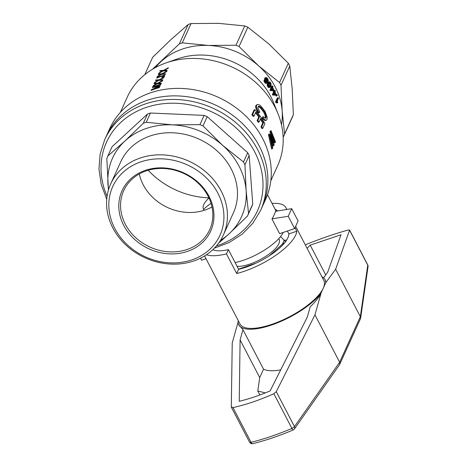 <?xml version="1.0" encoding="UTF-8"?>
<svg xmlns="http://www.w3.org/2000/svg" width="467" height="467" viewBox="0 0 467 467"><rect width="100%" height="100%" fill="white"/><g stroke="black" fill="none" stroke-linecap="round" stroke-linejoin="round"><path stroke-width="0.7" d="M110.691 183.922L120.725 161.827A61.848 53.057 24.4 0 1 198.977 139.084A61.848 53.057 24.4 0 1 233.36 212.964L223.325 235.064A61.848 53.057 -155.6 0 0 207.827 173.701A61.848 53.057 -155.6 0 0 140.217 158.033A61.848 53.057 -155.6 0 0 110.691 183.922A61.848 53.057 -155.6 0 0 126.189 245.286A61.848 53.057 -155.6 0 0 193.799 260.954A61.848 53.057 -155.6 0 0 223.325 235.064M209.041 196.368A48.702 41.779 24.4 0 1 163.322 253.219A48.702 41.779 24.4 0 1 126.785 183.035A48.702 41.779 24.4 0 1 209.041 196.368M208.06 196.117A47.225 40.512 24.4 0 1 209.695 229.706A47.225 40.512 24.4 0 1 168.721 251.812A47.225 40.512 24.4 0 1 125.331 224.253A47.225 40.512 24.4 0 1 123.697 190.659A47.225 40.512 24.4 0 1 164.67 168.552A47.225 40.512 24.4 0 1 208.06 196.117M140.871 161.868A58.9 50.524 -155.6 0 0 134.455 250.575A58.9 50.524 -155.6 0 0 223.816 220.179A58.9 50.524 -155.6 0 0 140.871 161.868M211.989 206.969A47.225 40.512 24.4 0 1 143.235 184.821A47.225 40.512 24.4 0 1 139.306 173.969M108.589 189.497A70.838 60.768 24.4 0 1 107.976 184.337A70.838 60.768 24.4 0 1 124.952 141.016A70.838 60.768 24.4 0 1 172.44 124.864A70.838 60.768 24.4 0 1 222.625 145.342A70.838 60.768 24.4 0 1 246.109 190.454A70.838 60.768 24.4 0 1 229.134 233.769A70.838 60.768 24.4 0 1 220.512 240.312M243.511 161.979L247.72 152.715L207.214 116.657L203.011 125.915L222.625 145.342L243.511 161.979A76.004 65.199 24.4 0 1 244.953 164.746L246.109 190.454L248.532 213.366A76.004 65.199 24.4 0 1 247.492 216.028L251.695 206.764A76.004 65.199 24.4 0 0 252.735 204.108L248.532 213.366M203.011 125.915A76.004 65.199 24.4 0 0 199.929 124.66L204.132 115.396A76.004 65.199 24.4 0 1 207.214 116.657M252.735 204.108L249.162 155.488L244.953 164.746M218.533 243.237L229.134 233.769L247.492 216.028M107.859 155.972L112.068 146.708L147.514 114.012L143.305 123.27L124.952 141.016L107.859 155.972A76.004 65.199 24.4 0 0 106.82 158.634L108.437 190.011M147.514 114.012A76.004 65.199 24.4 0 1 150.427 113.02L146.224 122.284A76.004 65.199 24.4 0 0 143.305 123.27M199.929 124.66L172.44 124.864L146.224 122.284M204.132 115.396L150.427 113.02M247.72 152.715A76.004 65.199 24.4 0 1 249.162 155.488M106.318 136.125A85.595 73.43 24.4 0 1 214.61 104.655A85.595 73.43 24.4 0 1 262.191 206.899A85.595 73.43 -155.6 0 0 240.744 121.98A85.595 73.43 -155.6 0 0 147.181 100.294A85.595 73.43 -155.6 0 0 106.318 136.125L104.696 139.691A85.595 73.43 24.4 0 1 212.993 108.221A85.595 73.43 24.4 0 1 260.574 210.465L265.595 199.409A85.595 73.43 -155.6 0 0 262.629 138.524A85.595 73.43 -155.6 0 0 150.578 92.805A85.595 73.43 -155.6 0 0 109.716 128.635L106.318 136.125M277.637 102.699L277.847 102.244L277.106 101.403L278.472 98.397A71.871 61.656 -155.6 0 0 278.215 97.673L276.458 101.549L275.542 101.859A70.838 60.768 -155.6 0 1 275.711 102.326L276.721 103.009L277.637 102.699L276.622 102.016A71.871 61.656 -155.6 0 0 276.458 101.549M284.59 133.947L293.358 114.643A76.004 65.199 -155.6 0 1 292.313 117.305L283.551 136.609A76.004 65.199 -155.6 0 0 284.59 133.947L282.167 111.035L281.011 85.333L289.779 66.022L292.202 88.934L293.358 114.643M235.117 262.571A36.893 12.79 -27.5 0 0 283.241 232.432M239.069 46.502L247.831 27.191L268.718 43.828L288.337 63.255L279.57 82.56L258.683 65.923L239.069 46.502A76.004 65.199 -155.6 0 0 235.987 45.241L208.498 45.451L182.282 42.865L191.05 23.554L218.533 23.35L244.755 25.936L235.987 45.241M272.734 217.855L275.326 212.164A36.893 12.79 -27.5 0 0 275.407 211.329L291.694 208.679L288.244 216.279L272.308 218.807L272.734 217.855A36.893 12.79 -27.5 0 1 271.957 218.924L272.308 218.807M288.244 216.279L294.636 228.556L279.628 233.663L271.957 218.924M144.782 74.656L152.686 57.248L171.045 39.502L188.131 24.547L179.363 43.857L152.534 69.221M289.779 66.022A76.004 65.199 -155.6 0 0 288.337 63.255M191.05 23.554A76.004 65.199 -155.6 0 0 188.131 24.547M247.831 27.191A76.004 65.199 -155.6 0 0 244.755 25.936M281.011 85.333A76.004 65.199 -155.6 0 0 279.57 82.56M155.441 67.563A70.838 60.768 24.4 0 1 161.01 61.603A70.838 60.768 24.4 0 1 182.422 49.041A70.838 60.768 24.4 0 1 208.498 45.451A70.838 60.768 24.4 0 1 258.683 65.923A70.838 60.768 24.4 0 1 282.167 111.035A70.838 60.768 24.4 0 1 281.478 124.788M182.282 42.865A76.004 65.199 -155.6 0 0 179.363 43.857M275.326 212.164L275.752 211.212M120.305 112.448L127.187 97.288A82.641 70.896 24.4 0 1 165.989 62.922A82.641 70.896 24.4 0 1 274.829 106.838A82.641 70.896 24.4 0 1 278.028 113.79A82.641 70.896 24.4 0 1 277.69 165.622L270.807 180.782M165.989 62.922L177.466 58.9A70.838 60.768 24.4 0 1 178.032 58.708A70.838 60.768 24.4 0 1 273.504 102.501L278.028 113.79M264.818 79.723L264.585 78.584L264.993 77.849L266.371 77.522L266.92 77.82L267.97 79.162L268.344 80.657L268.029 81.515L267.276 81.772M267.754 81.614L267.054 81.264L267.363 82.478L267.019 83.062L265.285 83.19L264.34 81.953L264.03 80.149L265.332 79.542L265.927 79.828L265.67 79.244L264.742 79.559M276.978 94.532A71.871 61.656 -155.6 0 1 277.287 95.28L276.149 96.091A70.838 60.768 -155.6 0 0 275.839 95.35L276.978 94.532L275.839 95.35M271.741 86.121A71.871 61.656 -155.6 0 1 272.191 86.856L272.605 85.946A71.871 61.656 -155.6 0 1 273.008 86.617L272.588 87.533A71.871 61.656 -155.6 0 1 273.919 89.909L272.821 90.651L270.27 90.639A70.838 60.768 -155.6 0 0 269.955 90.102L271.088 87.598A70.838 60.768 -155.6 0 0 270.638 86.862L271.741 86.121L270.638 86.862M274.298 90.627L275.051 90.376A71.871 61.656 -155.6 0 1 275.396 91.065L274.981 91.981A71.871 61.656 -155.6 0 1 276.12 94.422L275.016 95.163L272.675 95.081A70.838 60.768 -155.6 0 0 272.401 94.527L273.534 92.028A70.838 60.768 -155.6 0 0 273.148 91.269L274.246 90.528L273.148 91.269M268.957 87.627L267.591 86.389L267.2 84.171L268.163 82.215L269.43 81.807L270.148 82.128L270.948 83.389L271.134 85.233L270.177 87.189L268.957 87.627M278.215 97.673L277.299 97.982L275.542 101.859M158.926 86.255L151.361 89.722L151.045 90.405A82.641 70.896 -155.6 0 1 159.358 87.644L159.568 87.177A82.641 70.896 -155.6 0 0 152.47 89.471L160.029 86.161L160.222 85.741L153.701 86.938A82.641 70.896 -155.6 0 1 160.701 84.679L160.911 84.218A82.641 70.896 -155.6 0 0 152.604 86.985L152.324 87.603L158.926 86.255L159.072 86.535M156.597 83.745L153.135 85.811L152.872 86.383L157.344 83.733L161.121 83.751L161.372 83.202L158.401 83.144L162.335 81.077L162.586 80.528L157.601 83.161L154.238 83.377L153.999 83.908L156.597 83.745L156.76 84.06M158.144 80.342L154.682 82.408L154.419 82.98L158.885 80.33L162.668 80.347L162.919 79.799L159.947 79.74L163.882 77.674L164.133 77.125L159.148 79.758L155.785 79.974L155.54 80.505L158.144 80.342L158.307 80.663M163.806 76.115L161.862 77.487L163.853 76.716L164.81 75.835L164.507 75.28L162.475 75.648A82.641 70.896 -155.6 0 0 156.848 77.633L156.638 78.1A82.641 70.896 -155.6 0 1 162.318 76.098L163.619 75.817L164.051 76.582M160.864 74.352L157.397 76.419L157.14 76.991L161.605 74.341L165.388 74.358L165.639 73.809L162.668 73.751L166.602 71.684L166.853 71.136L161.868 73.768L158.5 73.99L158.26 74.516L160.864 74.352L161.027 74.673M163.152 70.937L158.681 73.588L158.943 73.015L162.405 70.949L159.807 71.112L160.047 70.587L163.409 70.365L168.4 67.733L168.149 68.281L164.215 70.348L167.186 70.406L166.935 70.955L163.152 70.937M265.367 117.246L264.894 114.695L263.446 111.817L260.113 107.626L258.239 106.517L259.062 106.242L258.397 106.278L257.866 107.684L259.839 112.232L258.327 112.944L255.969 108.449L255.601 106.832L255.811 105.63L257.229 104.485L259.36 104.871L260.79 105.974L265.081 111.426L267.182 117.188L266.966 119.704L265.571 120.521L264.76 120.457L262.366 118.332L262.472 117.024L263.254 116.756L265.595 118.396L265.986 117.953L265.209 118.215L265.367 117.246L266.143 116.984L266.079 115.863L265.303 116.131M273.458 142.709L270.749 131.402L271.064 130.707L275.501 141.91L275.186 142.604L271.566 132.716L274.147 144.893L273.755 145.757L270.072 135.996L272.734 148.01L272.401 148.739L271.596 149.014L268.478 134.951L268.811 134.222L269.587 133.953L273.329 142.75M271.841 138.798L269.967 131.665L270.282 130.97L271.064 130.707M275.186 142.604L274.38 142.879L273.014 138.477M273.755 145.757L272.95 146.031L271.636 142.026M262.769 128.343A83.529 71.655 -155.6 0 0 261.759 126.633L263.528 122.739A83.529 71.655 -155.6 0 0 260.714 118.414L259.062 122.056A83.529 71.655 -155.6 0 0 257.883 120.41L259.541 116.762A83.529 71.655 -155.6 0 0 255.869 112.08L254.025 116.137L253.231 116.411A82.641 70.896 -155.6 0 0 251.859 114.829L254.095 109.897L254.9 109.622A83.529 71.655 -155.6 0 1 264.935 123.574L262.769 128.343L261.993 128.606A82.641 70.896 -155.6 0 0 260.983 126.901L262.752 123.002A82.641 70.896 -155.6 0 0 260.335 119.254M259.062 122.056L258.28 122.325A82.641 70.896 -155.6 0 0 257.101 120.679L258.753 117.03A82.641 70.896 -155.6 0 0 255.507 112.874M148.191 170.28A76.74 65.829 -155.6 0 0 208.918 197.85M200.506 258.175L201.563 260.212L206.011 258.7M294.636 228.556L298.086 220.961L291.694 208.679M270.749 131.402L269.967 131.665M272.541 134.945L272.208 135.062M271.753 140.007L271.216 140.188M272.401 148.739L269.261 134.683L268.478 134.951M269.587 133.953L269.261 134.683M254.9 109.622L252.659 114.555L251.859 114.829M261.759 126.633L260.983 126.901M263.528 122.739L262.752 123.002M257.883 120.41L257.101 120.679M259.541 116.762L258.753 117.03M254.025 116.137A83.529 71.655 -155.6 0 0 252.659 114.555M266.079 115.863L265.04 113.032L264.264 113.3M265.676 114.433L264.894 114.695M265.04 113.032L264.229 111.555L263.446 111.817M264.229 111.555L263.335 110.206L262.547 110.469M263.335 110.206L262.115 108.607L261.327 108.875M262.115 108.607L260.901 107.357L260.113 107.626M260.901 107.357L259.891 106.546L259.097 106.815M259.891 106.546L259.062 106.242M259.121 112.675L257.685 110.224L256.891 110.498M257.685 110.224L256.768 108.175L255.969 108.449M256.768 108.175L256.401 106.558L255.601 106.832M256.401 106.558L256.617 105.355L255.811 105.63M256.617 105.355L257.229 104.485M266.348 120.252L264.76 120.457M265.536 120.188L264.462 119.429L263.686 119.692M264.462 119.429L263.149 118.069L262.366 118.332M263.149 118.069L263.254 116.756M265.986 117.953L266.143 116.984M274.555 94.141A70.838 60.768 -155.6 0 0 274.275 93.54M272.29 89.676A70.838 60.768 -155.6 0 0 271.917 89.016M265.898 81.97L265.46 81.019M269.167 86.407L269.821 84.346L269.179 83.015M266.89 80.651L266.079 78.8M265.67 79.244L265.6 77.89L264.672 78.205M265.513 78.263L264.585 78.584M267.019 83.062L265.729 83.424M266.645 83.108L265.285 83.19M266.208 82.875L265.7 82.338L264.777 82.653M265.7 82.338L265.268 81.637L264.34 81.953M265.268 81.637L264.982 80.943L264.053 81.258M264.982 80.943L264.9 80.324L263.972 80.639M264.9 80.324L264.958 79.834L264.03 80.149M264.958 79.834L264.205 79.95M265.536 78.742L264.608 79.057M265.6 77.89L265.921 77.534M267.725 80.569L267.498 79.086L266.342 78.304L266.126 79.396L266.599 80.365L267.276 80.861L267.725 80.569L267.101 80.779M266.412 82.338L266.855 81.883L266.663 81.095L265.635 80.295L265.624 81.556L266.412 82.338M267.813 80.377L266.92 80.68M267.825 80.085L266.908 80.4M267.778 79.758L266.861 80.073M267.661 79.413L266.739 79.723M267.498 79.086L266.575 79.396M267.282 78.771L266.359 79.086M266.961 78.438L266.091 78.73M266.604 78.258L266.278 78.368M266.768 82.157L266.33 82.303M266.855 81.883L266.073 82.145M266.791 81.497L265.875 81.813M266.663 81.095L265.741 81.41M266.4 80.721L265.478 81.036M266.137 80.423L265.443 80.663M277.059 95.782A71.871 61.656 -155.6 0 0 276.75 95.04M273.726 90.347L271.181 90.329A71.871 61.656 -155.6 0 0 270.86 89.792L269.955 90.102M271.181 90.329L270.27 90.639M271.088 87.598L271.992 87.288L270.86 89.792M271.992 87.288A71.871 61.656 -155.6 0 0 271.549 86.553M272.605 85.946L271.806 86.214M271.619 89.67L273.376 89.693A71.871 61.656 -155.6 0 0 272.395 87.965L271.619 89.67M275.927 94.859L273.58 94.778A71.871 61.656 -155.6 0 0 273.306 94.223L272.401 94.527M273.58 94.778L272.675 95.081M273.534 92.028L274.438 91.719L273.306 94.223M274.438 91.719A71.871 61.656 -155.6 0 0 274.053 90.96M275.051 90.376L274.637 91.287A71.871 61.656 -155.6 0 0 274.246 90.528M274.006 94.118L275.623 94.188A71.871 61.656 -155.6 0 0 274.783 92.413L274.006 94.118M269.862 87.317L268.753 86.523L268.099 84.743L268.233 83.354L269.08 81.906M268.77 82.256L267.854 82.566M269.517 87.271L268.607 87.58M269.155 87.014L268.251 87.323M268.753 86.523L267.836 86.833M268.502 86.08L267.591 86.389M268.297 85.624L267.387 85.934M268.169 85.163L267.258 85.473M268.099 84.743L267.182 85.052M268.099 84.311L267.188 84.626M268.116 83.862L267.2 84.171M268.233 83.354L267.317 83.669M268.437 82.817L267.521 83.126M269.541 86.576L270.346 85.607L270.732 84.037L269.71 82.519L268.899 83.47L268.548 85.07L269.541 86.576M269.944 86.337L269.371 86.529M270.346 85.607L269.436 85.916M270.673 84.725L269.763 85.035M270.732 84.037L269.821 84.346M270.609 83.488L269.698 83.797M270.358 82.986L269.441 83.295M270.054 82.665L269.22 82.951M277.369 102.343L276.452 102.658M277.089 102.139L276.178 102.448M276.832 102.004L275.921 102.314M276.622 102.016L275.711 102.326M157.601 83.161L157.893 83.721M158.015 83.721L158.547 83.418M158.401 83.144L158.698 83.71M158.716 83.138L159.013 83.71M159.743 83.716L161.156 83.686M153.135 85.811L153.299 86.121M155.61 84.323L155.774 84.632M156.241 83.967L156.398 84.27M154.238 83.377L154.489 83.867M156.638 83.821L157.227 83.803M157.397 76.419L157.56 76.728M159.872 74.93L160.035 75.245M160.502 74.574L160.666 74.878M158.5 73.99L158.757 74.475M160.905 74.434L161.489 74.411M161.868 73.768L162.16 74.329M162.282 74.329L162.814 74.025M162.668 73.751L162.965 74.323M162.983 73.745L163.281 74.323M164.005 74.323L165.417 74.294M162.049 71.171L162.207 71.474M162.405 70.949L162.574 71.27M160.047 70.587L160.298 71.072M162.446 71.031L163.036 71.007M163.409 70.365L163.701 70.926M163.824 70.926L164.355 70.622M164.215 70.348L164.507 70.92M164.524 70.342L164.828 70.92M165.552 70.92L166.964 70.891M158.943 73.015L159.107 73.325M161.419 71.527L161.582 71.842M155.785 79.974L156.036 80.464M158.185 80.417L158.768 80.4M159.148 79.758L159.44 80.318M159.562 80.318L160.093 80.015M159.947 79.74L160.245 80.312M160.263 79.734L160.56 80.306M161.29 80.312L162.697 80.283M154.682 82.408L154.84 82.717M157.151 80.919L157.315 81.229M157.788 80.563L157.945 80.867M152.47 89.471L152.633 89.798M151.361 89.722L151.6 90.189M152.604 86.985L152.855 87.463M153.38 87.335L153.83 87.183M164.051 75.275L164.816 75.794M164.507 75.28L164.769 75.782M156.848 77.633L157.011 77.948M162.475 75.648L162.656 75.998M163.397 75.409L163.613 75.823M163.841 75.923L164.326 75.806M161.897 77.119L162.055 77.423M162.744 76.845L162.901 77.143M163.322 76.576L163.479 76.886M163.654 76.349L163.847 76.722M164.127 76.53L163.876 75.958M238.462 269.004A31.727 10.998 -27.5 0 0 239.11 268.916L238.549 269.173M239.11 268.916L255.934 263.195M284.806 242.595L282.074 244.475A31.727 10.998 -27.5 0 0 284.064 240.102L280.556 236.565M269.447 255.723L282.074 244.475M278.764 238.649L279.143 239.373A26.566 9.206 152.5 0 1 265.624 256.453A26.566 9.206 152.5 0 1 237.073 266.324M284.064 240.102L285.617 241.906M208.977 197.973A59.029 59.029 0 0 0 207.856 199.076A26.566 9.206 -27.5 0 0 203.431 208.988A26.566 9.206 -27.5 0 0 203.641 209.339A57.838 49.619 24.4 0 1 211.061 203.384M204.161 210.337L203.641 209.339M204.575 255.939L240.026 324.034A47.225 16.368 -27.5 0 0 280.649 320.94A47.225 16.368 -27.5 0 0 323.281 288.157A47.225 16.368 -27.5 0 0 323.806 280.422L295.646 226.332M272.08 203.437A47.225 16.368 152.5 0 1 285.962 207.727A47.225 16.368 152.5 0 1 286.545 209.496M295.004 227.744L296.814 231.218A47.225 16.368 152.5 0 1 236.687 273.528L238.614 269.29A38.37 13.298 152.5 0 0 288.886 233.914L287.38 231.025M206.472 254.725A47.225 16.368 152.5 0 0 226.46 253.879L236.687 273.528M321.897 276.762A48.702 16.882 152.5 0 1 325.114 279.739A48.702 16.882 152.5 0 1 325.808 282.588L320.753 293.725A48.702 16.882 152.5 0 1 275.221 323.707A48.702 16.882 152.5 0 1 238.713 324.711A48.702 16.882 152.5 0 1 238.018 321.862L238.427 320.963M238.042 322.288L232.227 342.971L231.311 406.926L232.975 407.592C246.115 404.667 259.74 400.044 273.843 393.71L276.277 391.655L314.956 314.834L320.847 293.901C318.296 298.185 314.746 302.493 310.193 306.831L307.321 317.035L270.124 390.914C259.518 395.426 249.22 398.894 239.227 401.299L240.102 339.9L242.974 329.69L238.713 324.711M276.277 391.655L294.473 426.61L339.649 362.269L314.956 314.834M280.737 369.841A48.702 16.882 152.5 0 1 263.54 369.193L259.722 377.593L240.102 339.9M265.309 392.905L257.796 390.978L259.722 377.593M284.158 240.213A38.37 13.298 152.5 0 1 286.557 240.19M275.11 209.257A38.37 13.298 152.5 0 1 277.509 210.932M226.46 253.879L228.386 249.641L238.614 269.29M228.386 249.641A38.37 13.298 152.5 0 1 212.794 249.705M296.814 231.218L288.886 233.914M323.59 277.859L327.694 272.173L341.033 234.767L310.199 245.134L325.709 274.923M325.808 282.588L335.65 269.255L349.579 230.208L367.768 265.151A2.954 2.685 8.2 0 1 368.037 266.675A2.954 2.954 0 0 0 367.733 264.894A2.954 1.022 -27.5 0 1 367.768 265.151L360.349 316.696L360.431 318.833L339.585 364.657L294.449 428.934A2.954 2.3 35.1 0 0 294.473 426.61A2.954 1.022 -27.5 0 1 291.91 428.426A2.954 0.619 67 0 0 293.188 429.955A2.954 2.954 0 0 0 294.449 428.934M325.114 279.739L325.902 282.763M310.199 245.134L307.07 248.275M242.974 329.69L263.54 369.193M257.796 390.978L259.885 394.983M231.381 407.259L249.547 442.15A2.954 1.022 -27.5 0 0 251.048 442.307A2.954 1.588 76.1 0 0 252.869 443.65C265.7 440.469 279.138 435.904 293.188 429.955M305.354 244.977L307.193 244.043C321.617 238.281 335.271 233.611 348.143 230.033L349.579 230.208M335.65 269.255L360.349 316.696L339.649 362.269L339.772 364.336M107.071 196.292A82.904 71.118 24.4 0 1 150.03 106.26A82.904 71.118 24.4 0 1 255.904 154.332A82.904 71.118 24.4 0 1 216.396 245.928M158.897 83.138L159.194 83.71M163.158 73.745L163.456 74.323M164.705 70.342L165.003 70.92M160.438 79.734L160.741 80.312M232.975 407.592L251.048 442.307A121.753 42.199 152.5 0 0 291.91 428.426L273.843 393.71M214.365 248.164L229.244 242.501L242.25 234.095L252.84 223.267L260.574 210.465M104.696 139.691L100.148 153.941L98.963 169.036L101.193 184.36L106.727 199.292M267.515 194.669L276.102 211.154M203.431 208.988L204.137 210.343M286.861 209.45L285.962 207.727M249.547 442.15A2.954 2.954 0 0 0 252.869 443.65M360.617 318.202L368.037 266.675M349.579 230.015L367.733 264.894"/></g></svg>
